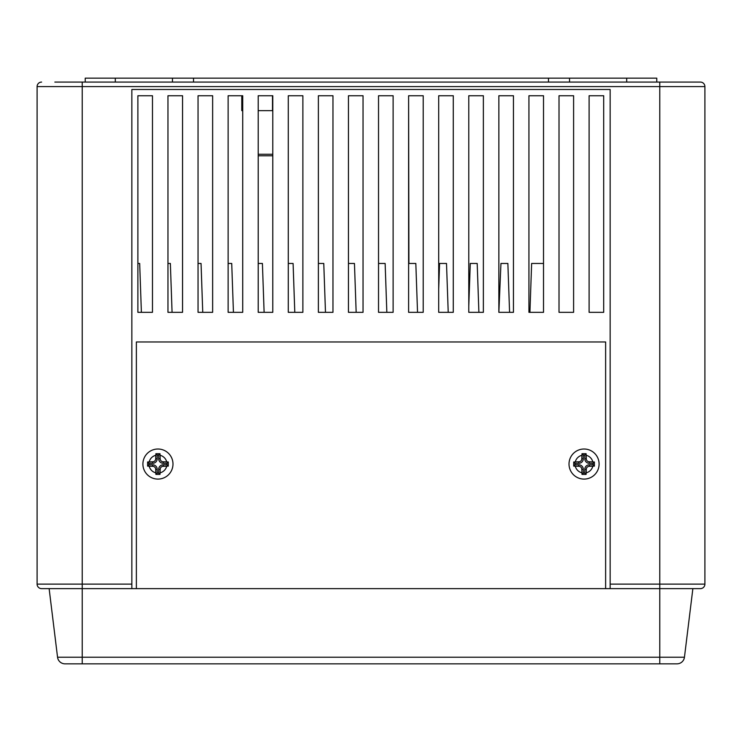 <?xml version="1.0" encoding="UTF-8"?>
<svg xmlns="http://www.w3.org/2000/svg" width="742" height="742" viewBox="0 0 742 742"><rect width="100%" height="100%" fill="white"/><g stroke="black" fill="none" stroke-linecap="round" stroke-linejoin="round"><path stroke-width="1.11" d="M157.944 449.012A15.044 15.044 0 0 1 172.988 464.047A15.044 15.044 0 0 1 157.944 479.091A15.044 15.044 0 0 1 142.9 464.047A15.044 15.044 0 0 1 157.944 449.012A15.044 15.044 0 0 0 142.9 464.047A15.044 15.044 0 0 0 157.944 479.091M160.003 453.714L155.885 453.714L155.69 458.788A3.005 3.005 0 0 1 152.676 461.793L147.612 461.988L147.612 466.115L152.676 466.31A3.005 3.005 0 0 1 155.69 469.315L155.885 474.388L157.944 474.426L160.003 474.388L160.198 469.315A3.005 3.005 0 0 1 163.212 466.31L168.276 466.115L168.276 461.988L163.212 461.793A3.005 3.005 0 0 1 160.198 458.788L160.003 453.714L158.695 455.022L157.193 455.022L157.193 458.788A4.508 4.508 0 0 1 152.676 463.296L148.919 463.296L148.919 464.798L152.676 464.798A4.508 4.508 0 0 1 157.193 469.315L157.193 473.071L158.695 473.071L158.695 469.315A4.508 4.508 0 0 1 163.212 464.798L166.969 464.798L166.969 463.296L163.212 463.296A4.508 4.508 0 0 1 158.695 458.788L158.695 455.022M272.787 155.774L258.207 155.774M258.207 154.262L272.796 154.262M584.056 449.012A15.044 15.044 0 0 1 599.1 464.047A15.044 15.044 0 0 1 584.056 479.091A15.044 15.044 0 0 1 569.012 464.047A15.044 15.044 0 0 1 584.056 449.012A15.044 15.044 0 0 1 599.1 464.047A15.044 15.044 0 0 1 584.056 479.091M584.056 453.677L586.115 453.714L586.31 458.788A3.005 3.005 0 0 0 589.324 461.793L594.388 461.988L594.388 466.115L589.324 466.31A3.005 3.005 0 0 0 586.31 469.315L586.115 474.388L584.056 474.426L581.997 474.388L581.802 469.315A3.005 3.005 0 0 0 578.788 466.31L573.724 466.115L573.724 461.988L578.788 461.793A3.005 3.005 0 0 0 581.802 458.788L581.997 453.714L584.056 453.677M137.882 263.456L139.681 263.456L141.388 312.326L152.472 312.326L137.882 312.326L137.882 95.746L152.472 95.746L152.472 312.326L152.472 95.746L137.882 95.746L137.882 263.456M167.961 263.456L170.363 263.456L172.07 312.326L182.551 312.326L167.961 312.326L167.961 95.746L182.551 95.746L182.551 312.326L182.551 95.746L167.961 95.746L167.961 263.456M198.049 263.456L201.045 263.456L202.751 312.326L212.639 312.326L198.049 312.326L198.049 95.746L212.639 95.746L212.639 312.326L212.639 95.746L198.049 95.746L198.049 263.456M228.128 263.456L231.727 263.456L233.433 312.326L242.717 312.326L228.128 312.326L228.128 95.746L242.717 95.746L242.717 312.326L242.717 95.746L228.128 95.746L228.128 263.456M258.207 263.456L262.408 263.456L264.115 312.326L272.796 312.326L258.207 312.326L258.207 95.746L272.796 95.746L272.796 312.326L272.796 95.746L258.207 95.746L258.207 263.456M288.286 263.456L293.09 263.456L294.797 312.326L302.875 312.326L288.286 312.326L288.286 95.746L302.875 95.746L302.875 312.326L302.875 95.746L288.286 95.746L288.286 263.456M318.374 263.456L323.772 263.456L325.478 312.326L332.963 312.326L318.374 312.326L318.374 95.746L332.963 95.746L332.963 312.326L332.963 95.746L318.374 95.746L318.374 263.456M348.452 263.456L354.453 263.456L356.16 312.326L363.042 312.326L348.452 312.326L348.452 95.746L363.042 95.746L363.042 312.326L363.042 95.746L348.452 95.746L348.452 263.456M378.531 263.456L385.135 263.456L386.842 312.326L393.121 312.326L378.531 312.326L378.531 95.746L393.121 95.746L393.121 312.326L393.121 95.746L378.531 95.746L378.531 263.456M408.907 263.456L415.826 263.456L417.533 312.326L423.2 312.326L408.61 312.326L408.61 95.746L423.2 95.746L423.2 312.326L423.2 95.746L408.61 95.746L408.907 263.456M439.589 263.456L446.508 263.456L448.214 312.326L453.279 312.326L438.698 312.326L438.698 95.746L453.279 95.746L453.279 312.326L453.279 95.746L438.698 95.746L438.698 289L439.589 263.456M470.27 263.456L477.189 263.456L478.896 312.326L483.367 312.326L468.777 312.326L468.777 95.746L483.367 95.746L483.367 312.326L483.367 95.746L468.777 95.746L468.777 306.223L470.27 263.456M500.952 263.456L507.871 263.456L509.578 312.326L513.445 312.326L498.856 312.326L498.856 95.746L513.445 95.746L513.445 312.326L513.445 95.746L498.856 95.746L498.856 312.326L500.952 263.456M605.63 341.969L605.63 588.638L136.37 588.638L136.37 341.969L605.63 341.969M528.935 95.746L543.524 95.746L543.524 312.326L528.935 312.326L528.935 95.746L528.935 312.326L529.927 312.326L531.634 263.456L543.524 263.456L543.524 95.746L528.935 95.746M559.014 95.746L573.603 95.746L573.603 312.326L559.014 312.326L559.014 95.746L559.014 312.326L573.603 312.326L573.603 95.746L559.014 95.746M589.102 95.746L603.691 95.746L603.691 312.326L589.102 312.326L589.102 95.746L589.102 312.326L603.691 312.326L603.691 95.746L589.102 95.746M136.37 588.638L131.853 588.638L131.853 89.485L610.147 89.485L610.147 588.638L605.63 588.638M54.852 82.074L85.228 82.074L85.228 78.16L115.307 78.16L115.307 82.074L172.469 82.074L172.469 78.16L193.523 78.16L193.523 82.074L548.477 82.074L548.477 78.16L656.772 78.16L656.772 82.074L700.392 82.074A4.508 4.508 0 0 1 704.9 86.582L704.9 584.121A4.508 4.508 0 0 1 700.392 588.638L610.147 588.638M131.853 588.638L41.608 588.638A4.508 4.508 0 0 1 37.1 584.121L37.1 86.582A4.508 4.508 0 0 1 41.608 82.074M272.796 110.651L258.207 110.651M242.717 110.651L241.781 110.651L241.781 95.746M193.523 78.16L548.477 78.16M115.307 78.16L172.469 78.16M700.392 82.074A4.508 4.508 0 0 1 704.9 86.582A4.508 4.508 0 0 0 700.392 82.074L687.148 82.074M548.477 82.074L626.693 82.074L626.693 78.16M172.469 82.074L193.523 82.074M115.307 82.074L85.228 82.074M656.772 82.074L626.693 82.074M569.531 78.16L569.531 82.074M49.13 588.638L57.551 657.236A7.522 7.522 0 0 0 65.018 663.84L676.982 663.84A7.522 7.522 0 0 0 684.449 657.236L692.87 588.638M704.9 584.121A4.508 4.508 0 0 1 700.392 588.638A4.508 4.508 0 0 0 704.9 584.121L659.777 584.121L659.777 86.582L82.223 86.582L82.223 584.121L131.853 584.121M684.449 657.236A7.522 7.522 0 0 1 676.982 663.84A7.522 7.522 0 0 0 684.449 657.236L659.777 657.236L659.777 584.121L610.147 584.121M272.509 110.651L272.509 95.746M166.969 463.296L168.276 461.988M166.969 464.798L168.276 466.115M158.695 473.071L160.003 474.388M157.193 473.071L155.885 474.388M148.919 464.798L147.612 466.115M148.919 463.296L147.612 461.988M157.193 455.022L155.885 453.714M583.305 455.022L584.807 455.022L584.807 458.788A4.508 4.508 0 0 0 589.324 463.296L593.081 463.296L593.081 464.798L589.324 464.798A4.508 4.508 0 0 0 584.807 469.315L584.807 473.071L583.305 473.071L583.305 469.315A4.508 4.508 0 0 0 578.788 464.798L575.031 464.798L575.031 463.296L578.788 463.296A4.508 4.508 0 0 0 583.305 458.788L583.305 455.022L581.997 453.714M584.807 455.022L586.115 453.714M593.081 463.296L594.388 461.988M593.081 464.798L594.388 466.115M584.807 473.071L586.115 474.388M583.305 473.071L581.997 474.388M575.031 464.798L573.724 466.115M575.031 463.296L573.724 461.988M166.681 461.793A9.025 9.025 0 0 0 160.198 455.31M160.198 472.784A9.025 9.025 0 0 0 166.681 466.31M592.793 461.793A9.025 9.025 0 0 0 586.31 455.31M586.31 472.784A9.025 9.025 0 0 0 592.793 466.31M575.319 466.31A9.025 9.025 0 0 0 581.802 472.784M581.802 455.31A9.025 9.025 0 0 0 575.319 461.793M149.207 466.31A9.025 9.025 0 0 0 155.69 472.784M41.608 588.638A4.508 4.508 0 0 1 37.1 584.121L82.223 584.121L82.223 657.236L659.777 657.236L659.777 663.84M704.9 86.582L659.777 86.582L659.777 82.074M82.223 82.074L82.223 86.582L37.1 86.582M57.551 657.236L82.223 657.236L82.223 663.84M155.69 455.31A9.025 9.025 0 0 0 149.207 461.793M158.695 458.788L160.198 458.788M163.212 463.296L163.212 461.793M163.212 464.798L163.212 466.31M158.695 469.315L160.198 469.315M157.193 469.315L155.69 469.315M152.676 464.798L152.676 466.31M152.676 463.296L152.676 461.793M157.193 458.788L155.69 458.788M583.305 458.788L581.802 458.788M584.807 458.788L586.31 458.788M589.324 463.296L589.324 461.793M589.324 464.798L589.324 466.31M584.807 469.315L586.31 469.315M583.305 469.315L581.802 469.315M578.788 464.798L578.788 466.31M578.788 463.296L578.788 461.793"/></g></svg>
